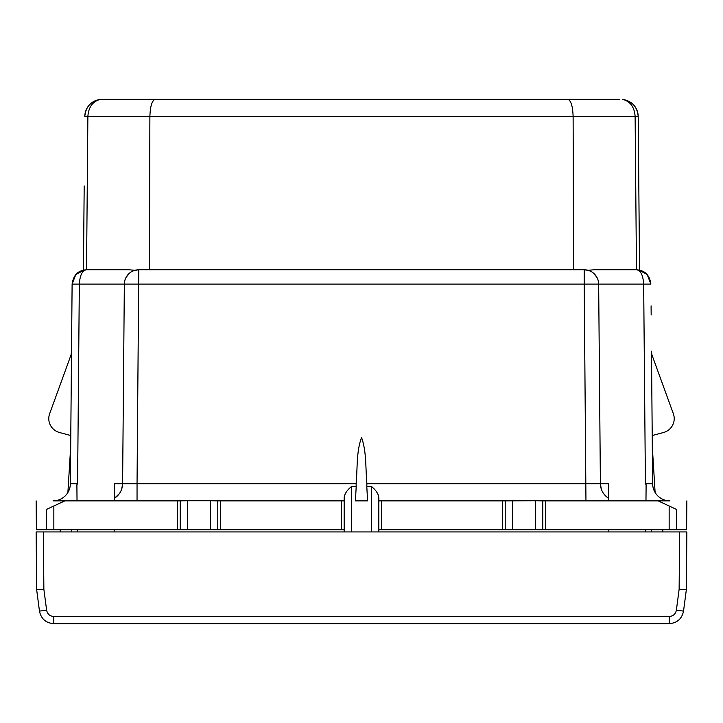 <?xml version="1.0" encoding="UTF-8"?>
<svg xmlns="http://www.w3.org/2000/svg" width="723" height="723" viewBox="0 0 723 723"><rect width="100%" height="100%" fill="white"/><g stroke="black" fill="none" stroke-linecap="round" stroke-linejoin="round"><path stroke-width="1.08" d="M371.613 531.938L371.613 486.624C376.041 490.23 378.445 493.936 378.834 497.758L378.834 500.885L381.726 500.885L378.834 500.885L378.834 531.938M371.613 486.624L366.805 486.624L366.895 483.705C365.476 468.396 366.624 451.577 361.554 437.542C356.213 451.758 357.614 468.179 356.105 483.705L356.195 486.624L351.387 486.624C346.959 490.23 344.555 493.936 344.166 497.758L344.166 500.885L217.786 500.885L220.669 500.885L220.669 529.769L344.166 529.769L344.166 531.938M366.805 486.624L367.573 500.885L355.427 500.885L361.5 500.885M356.195 486.624L355.427 500.885M662.792 531.938L662.837 529.769L662.792 531.938M651.242 531.938L651.287 529.769L662.837 529.769M645.702 531.938L645.72 529.769M608.82 529.769L608.838 531.938M545.657 529.769L545.657 500.885L542.774 500.885L658.192 500.885L669.155 506.001L669.155 529.769L535.553 529.769L535.553 500.723L505.214 500.885L505.214 529.769L512.435 529.769L378.834 529.769M366.895 483.705L600.397 483.705L598.653 284.103L584.211 284.103L585.955 500.885M535.553 500.723L542.774 500.885L542.774 529.769L512.435 529.769L512.435 500.723M381.726 529.769L381.726 500.885L505.214 500.885L502.331 500.885L502.331 529.769M210.565 500.723L187.447 500.723L187.447 529.769L180.226 529.769L210.565 529.769L210.565 500.723L217.786 500.885L217.786 529.769L210.565 529.769L220.669 529.769M187.447 500.723L177.343 500.885L180.226 500.885L180.226 529.769L177.343 529.769L177.343 500.885L64.808 500.885L46.624 509.363L53.845 506.001L53.845 529.769L177.343 529.769M638.816 185.947L638.21 116.52L635.128 116.52L636.466 269.778C640.632 270.275 643.036 275.047 643.669 284.103L598.653 284.103A14.442 14.442 0 0 0 584.211 269.778L584.211 284.103L124.347 284.103L122.603 483.705L137.045 483.705L137.045 500.885M344.166 529.769L344.166 500.885L341.274 500.885L341.274 529.769M114.18 529.769L114.162 531.938M77.298 531.938L77.28 529.769M71.758 531.938L71.713 529.769L60.163 529.769L60.208 531.938M669.751 500.885L658.192 500.885M53.249 500.885L64.808 500.885M669.155 529.769L686.597 529.769L686.85 500.885M646.109 484.781L645.973 500.885L646.109 484.781L645.413 483.705L652.634 483.705A17.334 17.334 0 0 0 669.968 500.885M608.414 483.705L608.567 500.885L608.414 483.705L600.397 483.705C600.569 489.317 602.865 493.872 607.257 497.361L603.678 493.692M608.549 498.274L607.257 497.361M114.433 500.885L114.586 483.705L114.451 498.274L119.322 493.692M121.726 488.992L122.603 483.705C122.431 489.317 120.135 493.872 115.743 497.361M46.624 509.363L46.624 529.769L53.845 529.769M46.624 529.769L36.403 529.769L36.15 500.885M77.027 500.885L76.891 484.781L77.027 500.885M654.369 491.116L653.258 488.161M655.11 492.471L652.309 446.787L652.634 483.705L651.486 351.206A14.442 14.442 0 0 0 652.354 356.014A14.442 14.442 0 0 1 651.486 351.206M84.293 269.959L75.825 274.55L72.11 284.103L71.514 351.206A14.442 14.442 0 0 1 70.646 356.014A14.442 14.442 0 0 0 71.514 351.206M49.652 413.692L57.451 392.273L49.652 413.692A14.37 14.37 0 0 0 59.44 432.49L70.782 435.526L70.682 446.877L67.89 492.471L70.691 446.787L70.366 483.705A17.334 17.334 0 0 1 53.032 500.885M149.462 269.778L149.878 116.52L87.872 116.52L86.534 269.778C78.183 270.275 73.375 275.047 72.11 284.103L70.366 483.705L77.587 483.705L76.891 484.781M68.631 491.116L69.742 488.161M669.155 506.001L676.376 509.363L676.376 529.769M601.274 488.992L600.397 483.705L598.653 284.103M638.816 269.977L647.175 274.55L650.89 284.103C649.625 275.047 644.817 270.275 636.448 269.778L593.773 269.778L588.151 270.33L584.211 269.778L138.789 269.778L134.849 270.33L129.227 269.778L86.552 269.778C82.368 270.275 79.964 275.047 79.331 284.103L77.587 483.705M651.089 305.892L651.17 314.921M652.318 446.877L652.218 435.526L663.56 432.49A14.37 14.37 0 0 0 673.348 413.692L652.354 356.014M57.451 392.273L70.646 356.014M596.945 277.406L593.402 273.086M72.11 284.103L124.347 284.103A14.442 14.442 0 0 1 138.789 269.778L137.045 483.705L356.105 483.705M126.055 277.406L129.598 273.086M511.251 99.34L584.401 99.34L511.251 99.34M138.599 99.34L211.749 99.34L138.599 99.34M634.098 105.468A17.334 17.334 0 0 1 638.21 116.52L639.548 270.122M573.538 269.778L573.122 116.52L149.878 116.52C150.285 105.901 152.101 100.172 155.346 99.34L275.562 99.34M636.448 269.778L593.773 269.778M673.348 413.692L665.549 392.273M84.184 185.947L83.452 270.122L84.184 185.947M103.579 99.34L155.346 99.34L100.479 99.521M619.376 99.34L155.346 99.34M447.438 99.34L567.654 99.34C570.899 100.172 572.715 105.901 573.122 116.52L635.128 116.52C634.478 107.51 630.673 101.898 623.723 99.693L624.338 99.693A7.221 7.221 0 0 0 623.732 99.593A7.221 7.221 0 0 1 624.338 99.693C632.788 101.898 637.415 107.51 638.21 116.52M91.46 103.009A17.334 17.334 0 0 1 98.662 99.693A7.221 7.221 0 0 1 99.268 99.593L103.624 99.34L99.277 99.693C92.327 101.898 88.522 107.51 87.872 116.52L84.79 116.52C85.585 107.51 90.212 101.898 98.662 99.693A17.334 17.334 0 0 0 91.857 102.711M88.188 106.371A17.334 17.334 0 0 0 84.79 116.52M85.323 112.427A17.334 17.334 0 0 1 88.089 106.498M99.268 99.593A7.221 7.221 0 0 0 98.662 99.693L99.277 99.693M36.15 531.938L686.85 531.938L679.629 531.938L679.132 589.272L686.344 589.715L686.85 531.938L686.344 589.715L683.533 611.098C681.888 618.852 677.117 623.045 669.209 623.66C677.117 623.045 681.888 618.852 683.533 611.098L686.344 589.715L679.132 589.272L676.366 610.221L683.533 611.098C681.888 618.852 677.117 623.045 669.209 623.66L53.791 623.66C45.883 623.045 41.112 618.852 39.467 611.098L36.656 589.715L36.15 531.938L43.371 531.938L43.868 589.272L36.656 589.715L36.15 531.938M46.634 610.221L43.868 589.272L36.656 589.715L39.467 611.098C41.112 618.852 45.883 623.045 53.791 623.66C45.883 623.045 41.112 618.852 39.467 611.098L46.634 610.221C47.447 614.098 49.842 616.195 53.791 616.502L669.209 616.502C673.158 616.195 675.553 614.098 676.366 610.221M397.614 531.938L400.497 531.938M351.387 486.624L351.387 531.938M650.89 284.103L643.669 284.103L645.413 483.705M114.586 483.705L122.603 483.705M53.791 616.502L53.791 623.66M669.209 616.502L669.209 623.66M623.588 99.575L622.485 99.467"/></g></svg>
